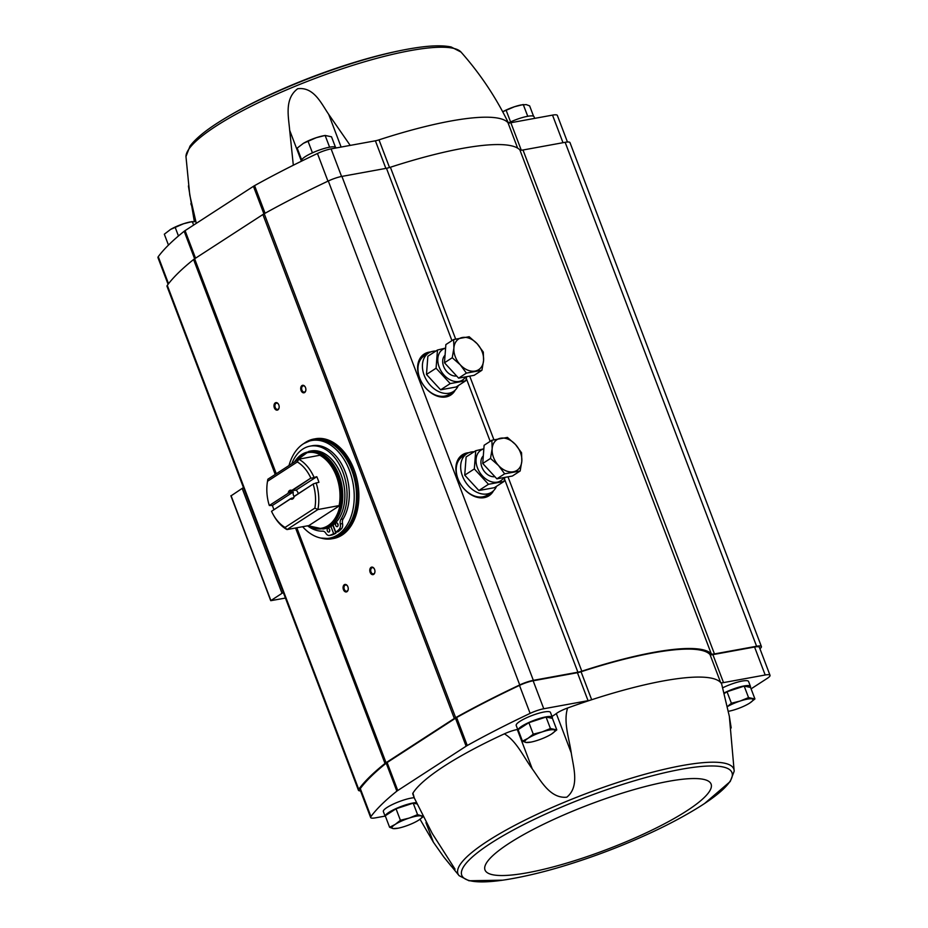 <?xml version="1.0" encoding="UTF-8"?>
<svg xmlns="http://www.w3.org/2000/svg" width="928" height="928" viewBox="0 0 928 928"><rect width="100%" height="100%" fill="white"/><g stroke="black" fill="none" stroke-linecap="round" stroke-linejoin="round"><path stroke-width="1.39" d="M731.183 727.958L729.338 716.312L721.648 683.959A13.746 2.738 -20.8 0 1 721.671 684.017A13.746 2.738 -20.8 0 1 721.682 684.029L721.671 684.017M729.338 716.312L734.187 771.203A147.529 29.418 159.2 0 0 681.918 765.6A147.529 29.418 159.2 0 0 526.524 819.378A147.529 29.418 159.2 0 0 459.14 875.684L443.851 857.066L433.411 842.241L420.013 819.238M443.851 857.066L451.205 866.137L455.056 869.188L432.32 833.599L414.34 798.068L412.937 793.115A166.425 33.176 -20.8 0 1 504.38 733.839A13.746 2.738 -20.8 0 1 517.302 729.512A28.246 5.626 -20.8 0 0 517.72 729.431M571.254 752.886L556.313 713.562A13.746 2.738 -20.8 0 1 567.6 708.006C563.238 722.077 569.142 738.27 571.254 752.886C573.342 767.154 579.803 786.689 566.811 797.187C550.107 798.822 540.606 780.413 532.243 768.836C523.543 756.912 516.618 741.136 504.38 733.839M567.6 708.006A166.425 33.176 -20.8 0 1 591.681 699.735A166.425 33.176 -20.8 0 1 720.638 682.521A166.425 33.176 -20.8 0 1 721.648 683.959M416.173 802.604A18.316 3.654 159.2 0 0 413.018 802.998A18.316 3.654 159.2 0 0 394.284 809.402A18.316 3.654 159.2 0 0 385.201 816.431L383.345 811.536A18.316 3.654 -20.8 0 1 392.428 804.506A18.316 3.654 -20.8 0 1 411.162 798.103A18.316 3.654 -20.8 0 1 414.213 797.709M518.056 730.324L516.2 725.429A18.316 3.654 -20.8 0 1 525.283 718.4A18.316 3.654 -20.8 0 1 544.017 711.996A18.316 3.654 -20.8 0 1 550.455 712.414L552.311 717.309A18.316 3.654 159.2 0 0 545.873 716.892A18.316 3.654 159.2 0 0 527.139 723.295A18.316 3.654 159.2 0 0 518.056 730.324A18.316 3.654 159.2 0 0 518.532 730.812M414.34 798.068L412.774 793.927A13.746 2.738 -20.8 0 1 412.937 793.115M556.313 713.562A28.246 5.626 -20.8 0 1 551.974 716.416M577.436 672.707A8.398 1.67 -20.8 0 0 581.056 671.756L591.681 699.735A8.398 1.67 -20.8 0 1 588.062 700.686L577.436 672.707L533.148 680.792A13.746 2.738 -20.8 0 0 519.494 685.398A316.054 63.011 -20.8 0 0 456.634 717.541A9.164 1.821 -20.8 0 0 455.486 718.226L387.127 762.538A9.164 1.821 -20.8 0 0 386.222 763.176A316.054 63.011 -20.8 0 0 360.308 788.58A13.746 2.738 -20.8 0 0 360.018 789.554L370.643 817.533A13.746 2.738 -20.8 0 1 370.933 816.559A316.054 63.011 -20.8 0 1 396.848 791.155A9.164 1.821 -20.8 0 1 397.752 790.517L466.123 746.205A9.164 1.821 -20.8 0 1 467.26 745.52A316.054 63.011 -20.8 0 1 530.12 713.377A13.746 2.738 -20.8 0 1 543.773 708.76L588.062 700.686M385.074 816.095L375.48 817.846A13.746 2.738 -20.8 0 1 370.643 817.533M310.729 153.63L315.126 151.67M327.19 147.703L330.229 147.088M508.857 122.705L513.254 120.744M525.306 116.777L528.357 116.174M168.096 284.293L157.969 257.648A13.746 2.738 -20.8 0 1 158.259 256.673A316.054 63.011 -20.8 0 1 184.173 231.269A9.164 1.821 -20.8 0 1 185.066 230.631L253.437 186.319A9.164 1.821 -20.8 0 1 254.585 185.635A316.054 63.011 -20.8 0 1 317.446 153.491A13.746 2.738 -20.8 0 1 331.099 148.886L375.388 140.801L385.862 168.386M567.449 142.019L557.357 115.432A13.746 2.738 -20.8 0 0 552.52 115.118L510.841 122.728A8.398 1.67 -20.8 0 1 507.952 122.647A166.425 33.176 -20.8 0 0 379.007 139.85A8.398 1.67 -20.8 0 1 375.388 140.801M285.43 598.073L270.732 600.683L282.019 593.305A4.582 0.916 -20.8 0 1 283.342 592.563M231.107 495.807L242.173 488.406A4.582 0.916 -20.8 0 1 243.496 487.664M523.009 150L714.444 653.927L756.587 646.248A13.746 2.738 -20.8 0 1 761.412 646.561L569.989 142.622A13.746 2.738 -20.8 0 0 565.152 142.309L523.009 150A9.164 1.821 -20.8 0 1 519.877 149.918A167.945 33.489 -20.8 0 0 390.386 167.249A9.164 1.821 -20.8 0 1 386.466 168.281L451.948 340.646M507.987 476.818L581.821 671.188A9.164 1.821 -20.8 0 1 577.889 672.208L533.345 680.34A13.746 2.738 -20.8 0 0 519.738 684.934A317.573 63.313 -20.8 0 0 455.648 717.669A10.684 2.134 -20.8 0 0 454.326 718.469L386.048 762.712A10.684 2.134 -20.8 0 0 385.004 763.454A317.573 63.313 -20.8 0 0 358.718 789.299A13.746 2.738 -20.8 0 0 358.44 790.262A13.746 2.738 -20.8 0 0 360.528 790.888M455.265 390.05A24.43 17.562 -123 0 1 450.741 395.061A24.43 17.562 -123 0 1 445.95 396.94A24.43 17.562 -123 0 1 420.941 381.048A24.43 17.562 -123 0 1 424.166 354.067A24.43 17.562 -123 0 1 430.592 351.979M493.522 490.75A24.43 17.562 -123 0 1 488.998 495.761A24.43 17.562 -123 0 1 484.207 497.64A24.43 17.562 -123 0 1 459.198 481.748A24.43 17.562 -123 0 1 462.422 454.766A24.43 17.562 -123 0 1 468.849 452.69M358.44 790.262L167.017 286.334A13.746 2.738 -20.8 0 1 167.295 285.36A317.573 63.313 -20.8 0 1 193.581 259.527A10.684 2.134 -20.8 0 1 194.625 258.784L262.891 214.53A10.684 2.134 -20.8 0 1 264.225 213.73A317.573 63.313 -20.8 0 1 328.303 180.995A13.746 2.738 -20.8 0 1 341.922 176.401L386.466 168.281M304.628 392.544A3.816 2.54 79.7 0 1 301.159 390.723A3.816 2.54 79.7 0 1 301.693 385.781A3.816 2.54 79.7 0 1 305.219 386.953A3.816 2.54 79.7 0 1 305.834 390.34A3.816 2.54 79.7 0 1 304.628 392.544M373.694 574.374A3.816 2.54 79.7 0 1 370.226 572.541A3.816 2.54 79.7 0 1 370.759 567.6A3.816 2.54 79.7 0 1 374.286 568.771A3.816 2.54 79.7 0 1 374.9 572.17A3.816 2.54 79.7 0 1 373.694 574.374M346.979 591.693A3.816 2.54 79.7 0 1 343.522 589.86A3.816 2.54 79.7 0 1 344.044 584.918A3.816 2.54 79.7 0 1 347.571 586.09A3.816 2.54 79.7 0 1 348.197 589.477A3.816 2.54 79.7 0 1 346.979 591.693M277.913 409.863A3.816 2.54 79.7 0 1 274.444 408.042A3.816 2.54 79.7 0 1 274.978 403.088A3.816 2.54 79.7 0 1 278.504 404.26A3.816 2.54 79.7 0 1 279.119 407.659A3.816 2.54 79.7 0 1 277.913 409.863M761.412 646.561A13.746 2.738 -20.8 0 1 759.916 648.707M714.444 653.927A9.164 1.821 -20.8 0 1 711.3 653.846A167.945 33.489 -20.8 0 0 581.821 671.188M581.056 671.756A166.425 33.176 -20.8 0 1 710.013 654.553A8.398 1.67 -20.8 0 0 712.89 654.634L754.568 647.025A13.746 2.738 -20.8 0 1 759.406 647.338L770.031 675.317A13.746 2.738 -20.8 0 1 767.27 678.356L751.088 688.843M279.142 407.496A3.155 2.1 79.7 0 1 278.168 409.167A3.155 2.1 79.7 0 1 277.634 409.387A3.155 2.1 79.7 0 1 275.001 406.661A3.155 2.1 79.7 0 1 276.498 403.17A3.155 2.1 79.7 0 1 278.586 404.411M348.209 589.315A3.155 2.1 79.7 0 1 347.234 590.997A3.155 2.1 79.7 0 1 346.701 591.206A3.155 2.1 79.7 0 1 344.068 588.48A3.155 2.1 79.7 0 1 345.576 585A3.155 2.1 79.7 0 1 347.652 586.241M374.924 571.996A3.155 2.1 79.7 0 1 373.949 573.678A3.155 2.1 79.7 0 1 373.416 573.887A3.155 2.1 79.7 0 1 370.782 571.161A3.155 2.1 79.7 0 1 372.279 567.681A3.155 2.1 79.7 0 1 374.367 568.922M305.857 390.178A3.155 2.1 79.7 0 1 304.883 391.86A3.155 2.1 79.7 0 1 304.349 392.068A3.155 2.1 79.7 0 1 301.716 389.342A3.155 2.1 79.7 0 1 303.212 385.862A3.155 2.1 79.7 0 1 305.3 387.092M293.318 165.23L289.687 130.314C288.562 116.893 284.2 98.809 297.691 88.728C313.896 86.664 321.216 103.426 328.698 114.364L350.204 145.394M508.799 123.714C496.155 97.626 480.217 73.753 461.019 52.072A147.529 29.418 -20.8 0 0 346.678 67.303A147.529 29.418 -20.8 0 0 185.971 156.554L189.764 195.077L196.295 223.358M194.312 221.49L188.407 185.983M710.013 654.553L720.638 682.521A8.398 1.67 -20.8 0 0 723.515 682.602L765.194 674.992A13.746 2.738 -20.8 0 1 770.031 675.317M722.819 687.764A18.316 3.654 -20.8 0 1 742.145 681.071A18.316 3.654 -20.8 0 1 748.583 681.488L750.439 686.384A18.316 3.654 159.2 0 0 744.001 685.966A18.316 3.654 159.2 0 0 724.211 692.891M336.052 147.981L335.913 147.645A18.316 3.654 159.2 0 0 329.475 147.216A18.316 3.654 159.2 0 0 310.741 153.619A18.316 3.654 159.2 0 0 301.658 160.648L301.809 161.031M534.679 118.378L534.041 116.719A18.316 3.654 159.2 0 0 527.603 116.302A18.316 3.654 159.2 0 0 508.509 122.879M533.565 116.232L529.633 105.873L526.222 104.597L521.13 104.945A16.031 3.202 159.2 0 0 514.46 106.743L502.698 111.754A16.031 3.202 159.2 0 1 514.46 106.743L523.264 104.528L527.638 116.012M510.47 121.661L506.108 110.177M195.24 221.63L190.147 221.978A16.031 3.202 159.2 0 0 183.477 223.776L170.578 229.425L164.326 234.204L168.467 245.108M193.627 225.086L192.282 221.56L183.477 223.776A16.031 3.202 159.2 0 0 170.648 229.39A16.031 3.202 159.2 0 0 170.253 229.622M178.454 235.99L175.125 227.209M329.51 146.937L325.136 135.453L323.002 135.871A16.031 3.202 159.2 0 0 316.332 137.669L303.444 143.306L297.18 148.097L301.542 159.581M335.437 147.158L331.516 136.799L325.136 135.453L316.332 137.669A16.031 3.202 159.2 0 0 303.502 143.272A16.031 3.202 159.2 0 0 303.108 143.504M312.342 152.586L307.98 141.091M552.125 718.318A18.316 3.654 159.2 0 0 552.311 717.309M522.464 741.159L518.102 729.675L528.902 722.668L546.058 717.031L552.427 718.376L556.8 729.872L550.432 728.515L542.08 731.948L533.264 734.164L528.09 738.27L522.464 741.159L525.886 742.446L530.967 742.098A16.031 3.202 159.2 0 0 537.648 740.3A16.031 3.202 159.2 0 0 550.478 734.686A16.031 3.202 159.2 0 0 551.626 733.978L556.8 729.872M396.036 808.787L400.409 820.282L395.235 824.389L389.609 827.277L385.248 815.782L396.036 808.787L413.204 803.138L416.73 803.892M750.253 687.393A18.316 3.654 159.2 0 0 750.439 686.384M724.362 693.471L727.018 691.754L744.186 686.105L750.555 687.451L754.928 698.946L748.548 697.589L740.208 701.023L731.392 703.238L727.436 706.521M744.186 686.105L748.548 697.589M729.095 711.173L728.399 711.312A16.031 3.202 159.2 0 0 729.095 711.173A16.031 3.202 159.2 0 0 735.776 709.375A16.031 3.202 159.2 0 0 748.606 703.76A16.031 3.202 159.2 0 0 749.754 703.053L754.928 698.946M727.018 691.754L731.392 703.238M413.204 803.138L417.577 814.633L409.225 818.067L400.409 820.282M422.507 816.095L417.577 814.633M389.609 827.277L393.031 828.565A16.031 3.202 159.2 0 0 398.112 828.205A16.031 3.202 159.2 0 0 404.794 826.407A16.031 3.202 159.2 0 0 417.623 820.804A16.031 3.202 159.2 0 0 418.772 820.085L422.739 817.069M418.772 820.085A16.031 3.202 159.2 0 0 420.987 815.921A16.031 3.202 159.2 0 0 409.225 818.067A16.031 3.202 159.2 0 0 395.235 824.389A16.031 3.202 159.2 0 0 393.031 828.565L398.112 828.205M528.902 722.668L533.264 734.164M546.058 717.031L550.432 728.515M749.754 703.053A16.031 3.202 159.2 0 0 751.97 698.877A16.031 3.202 159.2 0 0 740.208 701.023A16.031 3.202 159.2 0 0 727.448 706.591M551.626 733.978A16.031 3.202 159.2 0 0 553.842 729.802A16.031 3.202 159.2 0 0 542.08 731.948A16.031 3.202 159.2 0 0 528.09 738.27A16.031 3.202 159.2 0 0 525.886 742.446A16.031 3.202 159.2 0 0 530.967 742.098M288.654 492.965L269.329 505.493L288.654 492.965L293.341 491.91A3.758 2.494 -100.3 0 0 294.153 496.515M269.329 505.493L272.414 505.458L293.341 491.91M292.088 490.738L310.845 478.082L291.798 490.425L295.881 490.251L316.796 476.702L311.425 478.21M298.178 493.766A3.758 2.494 -100.3 0 0 295.881 490.251M273.122 514.448L273.656 515.411A38.176 25.416 79.7 0 0 286.984 529.575L285.058 527.429A35.879 23.884 79.7 0 1 273.122 514.448A35.879 23.884 79.7 0 1 271.533 511.305L291.589 498.208A3.758 2.494 79.7 0 0 292.471 498.278A3.758 2.494 79.7 0 0 293.097 498.023A3.758 2.494 79.7 0 0 294.13 496.561L313.548 483.801L318.93 482.293A38.176 25.416 -100.3 0 0 316.796 476.702M291.589 498.208L293.271 497.895M271.533 511.305L290.789 498.556M294.222 496.329L313.548 483.801M269.178 505.087A35.879 23.884 79.7 0 1 267.31 482.595A35.879 23.884 79.7 0 1 267.519 481.272L297.32 461.958L298.758 459.198A38.176 25.416 79.7 0 1 314 477.212M297.32 461.958A35.879 23.884 79.7 0 1 310.845 478.082M313.2 484.3A35.879 23.884 79.7 0 1 314.859 508.115L317.886 509.553L339.961 505.424A38.431 25.59 79.7 0 1 328.094 525.608A38.431 25.59 79.7 0 1 308.618 525.735L339.961 505.424M316.123 482.804A38.176 25.416 79.7 0 1 317.886 509.553L286.984 529.575L308.2 525.7M267.31 482.595L267.473 481.504A38.176 25.416 79.7 0 1 267.856 479.231L267.519 481.272M267.856 479.231L298.758 459.198L320.833 455.068A38.431 25.59 79.7 0 0 294.849 461.726M272.414 505.458A38.176 25.416 -100.3 0 0 273.888 509.507M288.214 492.745A4.582 3.051 79.7 0 1 291.798 490.425M294.164 496.642A4.582 3.051 79.7 0 1 290.58 498.962M285.058 527.429L314.859 508.115M331.818 525.944A39.463 26.274 79.7 0 1 325.171 528.612L323.06 528.995A39.463 26.274 79.7 0 0 329.707 526.327A39.463 26.274 79.7 0 0 340.634 480.263A39.463 26.274 79.7 0 0 308.885 451.344L311.008 450.962A39.463 26.274 79.7 0 1 342.745 479.88A39.463 26.274 79.7 0 1 331.818 525.944M289.002 465.52A49.625 33.037 79.7 0 1 311.646 440.522A49.625 33.037 79.7 0 1 351.55 476.876A49.625 33.037 79.7 0 1 337.815 534.795A49.625 33.037 79.7 0 1 329.463 538.159A49.625 33.037 79.7 0 1 302.632 526.721M331.331 535.073A5.336 3.55 -100.3 0 0 331.667 535.038A5.336 3.55 -100.3 0 0 332.004 534.957A45.808 30.496 -100.3 0 0 335.89 533.217L332.85 525.225M340.286 523.984A5.336 3.55 -100.3 0 1 340.889 519.355A43.059 28.664 -100.3 0 0 342.165 470.264A43.059 28.664 -100.3 0 0 310.103 446.136L312.342 445.718A43.059 28.664 79.7 0 1 344.404 469.846A43.059 28.664 79.7 0 1 343.14 518.949A5.336 3.55 -100.3 0 0 342.536 523.578A5.336 3.55 -100.3 0 1 341.434 528.832A45.808 30.496 -100.3 0 1 338.024 531.825L335.785 532.243A45.808 30.496 -100.3 0 0 339.196 529.25A5.336 3.55 -100.3 0 0 340.286 523.984L342.536 523.578M311.646 440.522L313.884 440.116A49.625 33.037 79.7 0 1 353.8 476.47A49.625 33.037 79.7 0 1 340.066 534.389A49.625 33.037 79.7 0 1 331.702 537.741L329.463 538.159M303.827 443.538A50.692 33.744 79.7 0 1 313.919 439.025L315.381 438.758A50.692 33.744 79.7 0 1 356.143 475.902A50.692 33.744 79.7 0 1 342.107 535.062A50.692 33.744 79.7 0 1 333.57 538.484L332.12 538.75A50.692 33.744 79.7 0 1 321.088 538.089M333.059 525.074L335.785 532.243M307.562 525.828A43.059 28.664 -100.3 0 0 322.7 531.152A5.336 3.55 -100.3 0 1 325.89 533.322A5.336 3.55 -100.3 0 0 329.428 535.444A5.336 3.55 -100.3 0 0 329.753 535.363A45.808 30.496 -100.3 0 0 333.651 533.623L330.936 526.489M333.651 533.623L335.89 533.217M310.103 446.136A43.059 28.664 -100.3 0 0 291.798 463.71M327.352 530.92A1.914 1.276 -100.3 0 0 328.814 532.08A1.914 1.276 -100.3 0 0 329.718 529.969A1.914 1.276 -100.3 0 0 328.129 528.322A1.914 1.276 -100.3 0 0 327.352 530.92M329.44 529.169A1.914 1.276 -100.3 0 0 329.602 530.514A1.914 1.276 -100.3 0 0 329.742 530.828M335.716 525.503A1.914 1.276 -100.3 0 0 337.166 526.663A1.914 1.276 -100.3 0 0 338.082 524.552A1.914 1.276 -100.3 0 0 336.481 522.905A1.914 1.276 -100.3 0 0 335.716 525.503M337.792 523.752A1.914 1.276 -100.3 0 0 337.954 525.097A1.914 1.276 -100.3 0 0 338.105 525.41M289.455 492.617A3.758 2.494 79.7 0 1 291.125 490.889A3.758 2.494 79.7 0 1 292.007 490.958M435.87 351.051A22.898 16.472 57 0 0 428.562 353.034A22.898 16.472 57 0 0 425.534 378.334A22.898 16.472 57 0 0 448.99 393.228A22.898 16.472 57 0 0 453.479 391.477A22.898 16.472 57 0 0 458.27 385.607M428.562 353.034L424.108 355.923A22.898 16.472 57 0 0 421.092 381.211A22.898 16.472 57 0 0 444.535 396.117A22.898 16.472 57 0 0 449.024 394.354L453.479 391.477M453.641 339.544L445.869 344.578L444.477 362.778L458.618 378.148L474.15 375.318L481.922 370.272L466.39 373.114L460.276 364.808L452.249 357.744L453.896 348.023L453.641 339.544L469.162 336.713L477.189 343.778L483.302 352.072L483.569 360.551L481.922 370.272M458.618 378.148L466.39 373.114M444.477 362.778L452.249 357.744M483.569 360.551A18.316 13.178 -123 0 1 475.113 371.072A18.316 13.178 -123 0 1 460.276 364.808A18.316 13.178 -123 0 1 453.896 348.023A18.316 13.178 -123 0 1 462.353 337.502A18.316 13.178 -123 0 1 477.189 343.778A18.316 13.178 -123 0 1 483.569 360.551M465.554 376.884A18.235 13.108 -123 0 1 458.942 381.454A18.235 13.108 -123 0 1 439.373 367.604A18.235 13.108 -123 0 1 445.591 348.197M456.622 375.979A12.215 8.781 -123 0 1 444.64 368.555A12.215 8.781 -123 0 1 445.057 355.204M445.602 348.093L437.471 350.018L436.079 368.219L450.219 383.589L465.752 380.758L466.633 376.687M465.752 380.758L456.147 386.988L440.614 389.818L426.474 374.448L427.866 356.248L437.471 350.018M426.474 374.448L436.079 368.219M440.614 389.818L450.219 383.589M474.127 451.762A22.898 16.472 57 0 0 466.819 453.734A22.898 16.472 57 0 0 463.791 479.034A22.898 16.472 57 0 0 487.235 493.94A22.898 16.472 57 0 0 491.724 492.176A22.898 16.472 57 0 0 496.526 486.307M466.819 453.734L462.364 456.622A22.898 16.472 57 0 0 459.337 481.922A22.898 16.472 57 0 0 482.792 496.828A22.898 16.472 57 0 0 487.27 495.065L491.724 492.176M491.886 440.243L484.114 445.278L482.734 463.478L496.874 478.848L512.395 476.018L520.167 470.983L504.646 473.814L498.522 465.508L490.506 458.444L492.153 448.723L491.886 440.243L507.419 437.413L515.446 444.477L521.559 452.783L521.814 461.262L520.167 470.983M496.874 478.848L504.646 473.814M482.734 463.478L490.506 458.444M521.814 461.262A18.316 13.178 -123 0 1 513.358 471.772A18.316 13.178 -123 0 1 498.522 465.508A18.316 13.178 -123 0 1 492.153 448.723A18.316 13.178 -123 0 1 500.61 438.213A18.316 13.178 -123 0 1 515.446 444.477A18.316 13.178 -123 0 1 521.814 461.262M503.811 477.584A18.235 13.108 -123 0 1 497.188 482.154A18.235 13.108 -123 0 1 477.63 468.315A18.235 13.108 -123 0 1 483.848 448.897M494.879 476.679A12.215 8.781 -123 0 1 482.885 469.255A12.215 8.781 -123 0 1 483.314 455.903M483.848 448.804L475.716 450.73L474.336 468.93L488.476 484.288L503.997 481.458L504.878 477.386M503.997 481.458L494.392 487.687L478.871 490.518L464.731 475.148L466.111 456.947L475.716 450.73M464.731 475.148L474.336 468.93M478.871 490.518L488.476 484.288M242.173 488.406L282.019 593.305M231.037 495.622L270.883 600.52M466.285 378.404L490.193 441.345M504.542 479.103L577.889 672.208M390.386 167.249L455.636 339.01M469.73 376.118L493.893 439.721M341.922 176.401L533.345 680.34M328.303 180.995L519.738 684.934M264.225 213.73L455.648 717.669M262.891 214.53L454.326 718.469M184.173 231.269L276.289 473.756M296.809 527.788L386.048 762.712M193.581 259.527L275.222 474.452M295.568 528.009L385.004 763.454M167.295 285.36L358.718 789.299M565.152 142.309L756.587 646.248M519.877 149.918L711.3 653.846M462.109 454.975A24.43 17.562 -123 0 1 467.898 453.119M492.745 491.434A24.43 17.562 -123 0 1 488.685 495.958M458.223 459.198A23.966 17.238 -123 0 1 466.633 453.862M491.55 492.292A23.966 17.238 -123 0 1 483.233 497.791M423.864 354.276A24.43 17.562 -123 0 1 429.641 352.408M454.488 390.734A24.43 17.562 -123 0 1 450.428 395.258M419.966 358.498A23.966 17.238 -123 0 1 428.376 353.15M453.293 391.593A23.966 17.238 -123 0 1 444.988 397.08M379.007 139.85L389.516 167.527M331.099 148.886L341.574 176.471M317.446 153.491L327.955 181.169M254.585 185.635L265.072 213.266M253.437 186.319L263.923 213.904M185.066 230.631L195.541 258.193M158.259 256.673L168.536 283.724M552.52 115.118L562.994 142.703M510.841 122.728L521.281 150.208M507.952 122.647L517.65 148.155M215.632 124.224A144.524 28.814 -20.8 0 1 218.985 122.044A144.524 28.814 -20.8 0 1 413.412 48.186A144.524 28.814 -20.8 0 1 417.368 47.583M190.855 203.708L191.945 206.561M289.687 130.314L301.426 161.217M328.698 114.364L341.121 147.053M543.773 708.76L533.148 680.792M530.12 713.377L519.494 685.398M467.26 745.52L456.634 717.541M466.123 746.205L455.486 718.226M397.752 790.517L387.127 762.538M396.848 791.155L386.222 763.176M370.933 816.559L360.308 788.58M765.194 674.992L754.568 647.025M723.515 682.602L712.89 654.634M681.14 769.3A144.524 28.814 159.2 0 0 493.174 841.754A144.524 28.814 159.2 0 0 506.734 879.57C524.691 876.624 543.994 872.007 564.653 865.708C593.711 856.822 622.027 846.046 649.577 833.367C668.844 824.493 686.047 815.271 701.174 805.713A144.524 28.814 159.2 0 0 681.14 769.3M668.554 781.33A120.918 24.105 159.2 0 0 485.912 863.922A120.918 24.105 159.2 0 0 639.636 835.873A120.918 24.105 159.2 0 0 668.554 781.33M433.411 842.241L425.964 822.637M532.243 768.836L517.302 729.512M319.974 455.323A38.176 25.416 79.7 0 1 339.103 505.679M294.779 461.773A38.616 25.717 79.7 0 1 334.846 470.067A38.616 25.717 79.7 0 1 328.326 525.747A38.616 25.717 79.7 0 1 308.409 525.677M294.536 461.935A39.022 25.984 79.7 0 1 335.182 469.487A39.022 25.984 79.7 0 1 328.756 526.06A39.022 25.984 79.7 0 1 308.166 525.712M305.625 442.54A50.39 33.547 79.7 0 1 352.28 470.171A50.39 33.547 79.7 0 1 340.321 535.085A50.39 33.547 79.7 0 1 323.106 538.391M303.676 443.63L313.919 439.025A50.692 33.744 79.7 0 1 354.693 476.157A50.692 33.744 79.7 0 1 340.657 535.328A50.692 33.744 79.7 0 1 332.12 538.75L320.902 538.054M340.889 519.355L343.14 518.949M339.196 529.25L341.434 528.832M329.753 535.363L332.004 534.957M230.886 495.784L270.732 600.683M185.971 156.554L189.95 146.218C195.274 138.991 204.96 130.929 218.985 122.044C234.366 112.334 251.871 102.973 271.498 93.972C299.129 81.316 327.445 70.574 356.48 61.758C376.768 55.61 395.757 51.086 413.412 48.186C429.803 45.518 442.389 45.124 451.182 46.992L461.019 52.072M459.14 875.684L468.976 880.765L502.79 880.173M734.187 771.203L730.208 781.538L704.526 803.544M308.084 525.724L323.06 528.995M294.466 461.97L308.885 451.344M329.428 535.444L331.667 535.038"/></g></svg>
